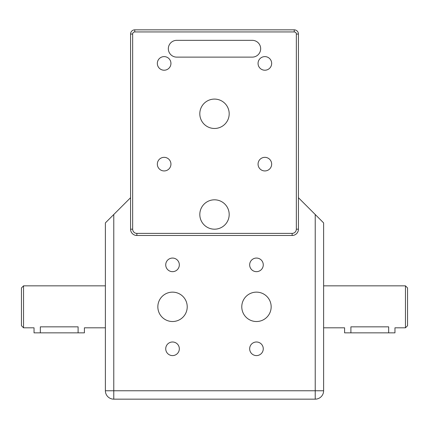 <?xml version="1.0" encoding="UTF-8"?>
<svg xmlns="http://www.w3.org/2000/svg" width="429" height="429" viewBox="0 0 429 429"><rect width="100%" height="100%" fill="white"/><g stroke="black" fill="none" stroke-linecap="round" stroke-linejoin="round"><path stroke-width="0.64" d="M176.732 57.121A8.392 8.392 0 0 1 168.334 48.729A8.392 8.392 0 0 1 176.732 40.337L252.268 40.337A8.392 8.392 0 0 1 260.666 48.729A8.392 8.392 0 0 1 252.268 57.121L176.732 57.121A8.392 8.392 0 0 1 168.334 48.729A8.392 8.392 0 0 1 176.732 40.337M298.434 229.188L298.434 34.041A4.199 4.199 0 0 0 294.24 29.842L134.76 29.842A4.199 4.199 0 0 0 130.566 34.041L130.566 229.188A6.296 6.296 0 0 0 136.862 235.483L292.138 235.483A6.296 6.296 0 0 0 298.434 229.188L296.337 229.188A4.199 4.199 0 0 1 292.138 233.387L136.862 233.387A4.199 4.199 0 0 1 132.663 229.188L132.663 34.041A2.097 2.097 0 0 1 134.76 31.944L294.24 31.944A2.097 2.097 0 0 1 296.337 34.041L296.337 229.188M252.268 40.337A8.392 8.392 0 0 1 260.666 48.729A8.392 8.392 0 0 1 252.268 57.121M229.188 214.5A14.688 14.688 0 0 1 207.153 227.22A14.688 14.688 0 0 1 207.153 201.78A14.688 14.688 0 0 1 229.188 214.5M229.188 113.776A14.688 14.688 0 0 1 207.153 126.501A14.688 14.688 0 0 1 207.153 101.056A14.688 14.688 0 0 1 229.188 113.776M170.94 63.417A6.805 6.805 0 0 1 160.736 69.31A6.805 6.805 0 0 1 160.736 57.524A6.805 6.805 0 0 1 170.94 63.417M170.94 164.141A6.805 6.805 0 0 1 160.736 170.029A6.805 6.805 0 0 1 160.736 158.247A6.805 6.805 0 0 1 170.94 164.141M271.664 164.141A6.805 6.805 0 0 1 261.459 170.029A6.805 6.805 0 0 1 261.459 158.247A6.805 6.805 0 0 1 271.664 164.141M271.664 63.417A6.805 6.805 0 0 1 261.459 69.31A6.805 6.805 0 0 1 261.459 57.524A6.805 6.805 0 0 1 271.664 63.417M298.434 197.715L315.224 214.5L315.224 390.765L113.776 390.765L113.776 214.5L130.566 197.715M241.779 306.826A14.688 14.688 0 0 1 263.814 294.106A14.688 14.688 0 0 1 263.814 319.551A14.688 14.688 0 0 1 241.779 306.826M157.845 306.826A14.688 14.688 0 0 1 179.874 294.106A14.688 14.688 0 0 1 179.874 319.551A14.688 14.688 0 0 1 157.845 306.826M165.728 264.859A6.805 6.805 0 0 1 175.933 258.971A6.805 6.805 0 0 1 175.933 270.753A6.805 6.805 0 0 1 165.728 264.859M249.662 264.859A6.805 6.805 0 0 1 259.867 258.971A6.805 6.805 0 0 1 259.867 270.753A6.805 6.805 0 0 1 249.662 264.859M249.662 348.793A6.805 6.805 0 0 1 259.867 342.905A6.805 6.805 0 0 1 259.867 354.686A6.805 6.805 0 0 1 249.662 348.793M165.728 348.793A6.805 6.805 0 0 1 175.933 342.905A6.805 6.805 0 0 1 175.933 354.686A6.805 6.805 0 0 1 165.728 348.793M23.547 285.843L21.45 287.945L21.45 325.713L23.547 327.81L23.547 285.843L105.384 285.843M105.384 327.81L84.4 327.81L84.4 332.85L78.105 332.85L78.105 326.844C86.224 327.901 86.224 327.901 78.105 326.844L40.337 326.844C32.218 327.901 32.218 327.901 40.337 326.844L40.337 332.85L34.041 332.85L34.041 327.81L23.547 327.81M407.55 325.713L407.55 287.945L405.453 285.843L405.453 327.81L407.55 325.713M323.616 327.81L344.6 327.81L344.6 332.85L350.895 332.85L350.895 326.844C342.776 327.901 342.776 327.901 350.895 326.844L388.663 326.844C396.782 327.901 396.782 327.901 388.663 326.844L388.663 332.85L394.959 332.85L394.959 327.81L405.453 327.81M78.105 332.85L40.337 332.85M350.895 332.85L388.663 332.85M113.776 214.5L105.384 222.892L105.384 390.765A8.392 8.392 0 0 0 113.776 399.158L315.224 399.158A8.392 8.392 0 0 0 323.616 390.765L323.616 372.388M323.616 358.778L323.616 355.598M323.616 341.993L323.616 321.519M323.616 292.138L323.616 271.664M323.616 258.06L323.616 254.874M323.616 241.27L323.616 222.892L315.224 214.5M315.224 399.158L315.224 390.765L323.616 390.765L323.616 222.892M292.138 235.483L292.138 233.387M136.862 233.387L136.862 235.483M132.663 229.188L130.566 229.188M132.663 34.041L130.566 34.041M134.76 31.944L134.76 29.842M294.24 31.944L294.24 29.842M296.337 34.041L298.434 34.041M113.776 399.158L113.776 390.765L105.384 390.765M323.616 285.843L405.453 285.843"/></g></svg>
